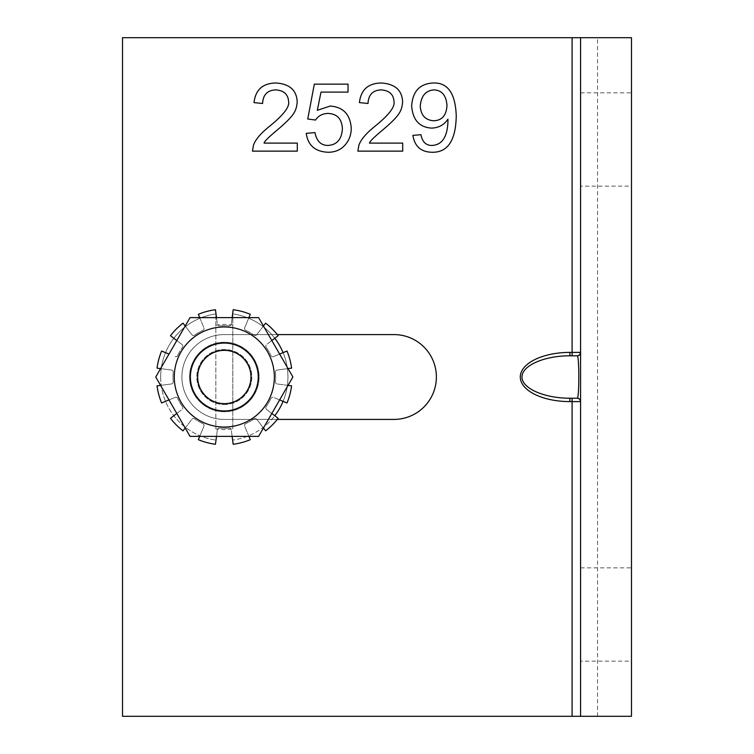 <?xml version="1.0" encoding="UTF-8"?>
<svg xmlns="http://www.w3.org/2000/svg" width="754" height="754" viewBox="0 0 754 754"><rect width="100%" height="100%" fill="white"/><g stroke="black" fill="none" stroke-linecap="round" stroke-linejoin="round"><path stroke-width="0.57" stroke-dasharray="3.77 2.83" d="M297.302 143.109L264.041 143.109C264.352 141.422 268.735 137.077 277.18 130.074C294.795 115.155 296.36 110.847 297.199 101.837C296.661 90.216 289.611 83.939 276.049 83.006C262.835 83.166 255.493 89.698 254.013 102.61L262.599 103.486C263.042 94.712 267.463 90.178 275.841 89.886C283.89 90.489 288.151 94.401 288.612 101.63C289.696 106.87 283.438 115.004 269.838 126.041C260.752 133.298 255.286 139.735 253.438 145.333L252.458 151.13L297.302 151.13L297.302 143.109M306.247 133.335C307.905 145.371 315.181 151.677 328.075 152.261C335.596 152.261 341.524 149.528 345.869 144.042C349.46 139.556 351.251 134.231 351.251 128.057C350.148 114.288 343.108 106.955 330.148 106.078L317.321 110.32L320.987 92.111L348.046 92.111L348.046 84.146L314.324 84.146L307.755 119.009L315.558 120.046C318.235 115.871 322.354 113.665 327.924 113.42C337.095 113.797 341.92 118.934 342.401 128.83C341.685 139.367 336.887 144.9 328.028 145.437C320.987 145.437 316.642 141.158 314.993 132.61L306.247 133.335M402.711 143.109L369.46 143.109C369.762 141.422 374.144 137.077 382.589 130.074C400.204 115.155 401.769 110.847 402.608 101.837C402.08 90.216 395.021 83.939 381.458 83.006C368.244 83.166 360.902 89.698 359.422 102.61L368.009 103.486C368.452 94.712 372.872 90.178 381.251 89.886C389.3 90.489 393.56 94.401 394.022 101.63C395.105 106.87 388.847 115.004 375.247 126.041C366.161 133.298 360.695 139.735 358.857 145.333L357.867 151.13L402.711 151.13L402.711 143.109M434.002 89.886C425.699 90.489 421.109 95.918 420.251 106.182C420.902 115.353 425.416 120.216 433.795 120.763C442.023 120.442 446.415 115.353 446.99 105.503C446.245 95.504 441.919 90.301 434.002 89.886M412.9 135.4C414.662 146.37 421.005 151.988 431.938 152.261C447.735 152.628 455.84 140.47 456.245 115.805C455.425 93.242 447.669 82.309 432.975 83.006C419.761 83.751 412.664 91.385 411.665 105.918C412.73 119.971 419.422 127.369 431.731 128.114C438.847 127.784 444.247 124.796 447.923 119.16L447.97 120.819C447.546 136.672 442.268 144.872 432.146 145.437C426.123 145.607 422.381 142.025 420.921 134.683L412.9 135.4M277.284 419.413L224.315 419.413A42.413 42.413 0 0 1 181.903 377A42.413 42.413 0 0 1 224.315 334.587L277.284 334.587M393.965 419.413A42.413 42.413 0 0 0 436.377 377A42.413 42.413 0 0 0 393.965 334.587L224.315 334.587A42.413 42.413 0 0 0 181.903 377A42.413 42.413 0 0 0 224.315 419.413L393.965 419.413M597.545 716.3L122.525 716.3L122.525 37.7L631.475 37.7L631.475 716.3L597.545 716.3L597.545 37.7M580.58 716.3L580.58 37.7M569.883 355.794L572.097 355.794M577.093 398.206L569.883 398.206M580.58 661.164L580.58 567.856L580.58 661.164L631.475 661.164L631.475 567.856L631.475 661.164M580.58 186.144L580.58 92.836L580.58 186.144L631.475 186.144L631.475 92.836L631.475 186.144M580.58 92.836L631.475 92.836M580.58 567.856L631.475 567.856M190.385 377A33.93 33.93 0 0 0 224.315 410.93A33.93 33.93 0 0 0 258.245 377A33.93 33.93 0 0 0 224.315 343.07A33.93 33.93 0 0 0 190.385 377M232.798 428.903L232.798 313.947L232.798 428.903A52.591 52.591 0 0 1 215.833 428.903L215.833 313.947L215.833 428.903M232.798 325.097A52.591 52.591 0 0 0 215.833 325.097M160.696 377A63.619 63.619 0 0 0 215.833 440.053A63.619 63.619 0 0 1 215.833 313.947A63.619 63.619 0 0 0 160.696 377M274.786 338.273A63.619 63.619 0 0 0 232.798 313.947A63.619 63.619 0 0 1 232.798 440.053A63.619 63.619 0 0 0 274.786 415.727M283.089 401.345A63.619 63.619 0 0 0 283.089 352.655M176.804 340.544L182.016 344.54A2.036 2.036 0 0 1 182.44 347.34A2.036 2.036 0 0 0 182.016 344.54L170.479 335.69A67.86 67.86 0 0 1 183.005 323.164L191.855 334.701A2.036 2.036 0 0 0 194.655 335.125A2.036 2.036 0 0 1 191.855 334.701L185.192 326.011M177.69 355.568A2.036 2.036 0 0 1 175.06 356.595A2.036 2.036 0 0 0 177.69 355.568A51.319 51.319 0 0 1 182.44 347.34A51.319 51.319 0 0 0 177.69 355.568M199.716 317.623L203.91 327.745A2.036 2.036 0 0 1 202.883 330.375A2.036 2.036 0 0 0 203.91 327.745L198.349 314.305A67.86 67.86 0 0 1 215.456 309.724L217.359 324.145A2.036 2.036 0 0 0 219.565 325.898A2.036 2.036 0 0 1 217.359 324.145L216.502 317.623M194.655 335.125A51.319 51.319 0 0 1 202.883 330.375A51.319 51.319 0 0 0 194.655 335.125M232.128 317.623L231.271 324.145A2.036 2.036 0 0 1 229.065 325.898A2.036 2.036 0 0 0 231.271 324.145L233.174 309.724A67.86 67.86 0 0 1 250.281 314.305L244.72 327.745A2.036 2.036 0 0 0 245.747 330.375A2.036 2.036 0 0 1 244.72 327.745L248.914 317.623M219.565 325.898A51.319 51.319 0 0 1 229.065 325.898A51.319 51.319 0 0 0 219.565 325.898M263.438 326.011L256.775 334.701A2.036 2.036 0 0 1 253.975 335.125A2.036 2.036 0 0 0 256.775 334.701L265.625 323.164A67.86 67.86 0 0 1 278.151 335.69L266.614 344.54A2.036 2.036 0 0 0 266.19 347.34A2.036 2.036 0 0 1 266.614 344.54L271.826 340.544M245.747 330.375A51.319 51.319 0 0 1 253.975 335.125A51.319 51.319 0 0 0 245.747 330.375M279.649 354.078L273.57 356.595A2.036 2.036 0 0 1 270.94 355.568A2.036 2.036 0 0 0 273.57 356.595L287.01 351.034A67.86 67.86 0 0 1 291.591 368.141L277.17 370.044A2.036 2.036 0 0 0 275.417 372.25A2.036 2.036 0 0 1 277.17 370.044L288.037 368.612M266.19 347.34A51.319 51.319 0 0 1 270.94 355.568A51.319 51.319 0 0 0 266.19 347.34M288.037 385.388L277.17 383.956A2.036 2.036 0 0 1 275.417 381.75A2.036 2.036 0 0 0 277.17 383.956L291.591 385.859A67.86 67.86 0 0 1 287.01 402.966L273.57 397.405A2.036 2.036 0 0 0 270.94 398.432A2.036 2.036 0 0 1 273.57 397.405L279.649 399.922M275.417 372.25A51.319 51.319 0 0 1 275.417 381.75A51.319 51.319 0 0 0 275.417 372.25M271.826 413.456L266.614 409.46A2.036 2.036 0 0 1 266.19 406.66A2.036 2.036 0 0 0 266.614 409.46L278.151 418.31A67.86 67.86 0 0 1 265.625 430.836L256.775 419.299A2.036 2.036 0 0 0 253.975 418.875A2.036 2.036 0 0 1 256.775 419.299L263.438 427.989M270.94 398.432A51.319 51.319 0 0 1 266.19 406.66A51.319 51.319 0 0 0 270.94 398.432M248.914 436.377L244.72 426.255A2.036 2.036 0 0 1 245.747 423.625A2.036 2.036 0 0 0 244.72 426.255L250.281 439.695A67.86 67.86 0 0 1 233.174 444.276L231.271 429.855A2.036 2.036 0 0 0 229.065 428.102A2.036 2.036 0 0 1 231.271 429.855L232.128 436.377M253.975 418.875A51.319 51.319 0 0 1 245.747 423.625A51.319 51.319 0 0 0 253.975 418.875M216.502 436.377L217.359 429.855A2.036 2.036 0 0 1 219.565 428.102A2.036 2.036 0 0 0 217.359 429.855L215.456 444.276A67.86 67.86 0 0 1 198.349 439.695L203.91 426.255A2.036 2.036 0 0 0 202.883 423.625A2.036 2.036 0 0 1 203.91 426.255L199.716 436.377M229.065 428.102A51.319 51.319 0 0 1 219.565 428.102A51.319 51.319 0 0 0 229.065 428.102M185.192 427.989L191.855 419.299A2.036 2.036 0 0 1 194.655 418.875A2.036 2.036 0 0 0 191.855 419.299L183.005 430.836A67.86 67.86 0 0 1 170.479 418.31L182.016 409.46A2.036 2.036 0 0 0 182.44 406.66A2.036 2.036 0 0 1 182.016 409.46L176.804 413.456M202.883 423.625A51.319 51.319 0 0 1 194.655 418.875A51.319 51.319 0 0 0 202.883 423.625M168.981 399.922L175.06 397.405A2.036 2.036 0 0 1 177.69 398.432A2.036 2.036 0 0 0 175.06 397.405L161.62 402.966A67.86 67.86 0 0 1 157.039 385.859L171.46 383.956A2.036 2.036 0 0 0 173.213 381.75A2.036 2.036 0 0 1 171.46 383.956L160.593 385.388M182.44 406.66A51.319 51.319 0 0 1 177.69 398.432A51.319 51.319 0 0 0 182.44 406.66M160.593 368.612L171.46 370.044A2.036 2.036 0 0 1 173.213 372.25A51.319 51.319 0 0 0 173.213 381.75A51.319 51.319 0 0 1 173.213 372.25A2.036 2.036 0 0 0 171.46 370.044L157.039 368.141A67.86 67.86 0 0 1 161.62 351.034L168.981 354.078M189.537 377A34.778 34.778 0 0 0 241.704 407.122A34.778 34.778 0 0 0 241.704 346.878A34.778 34.778 0 0 0 189.537 377A34.778 34.778 0 0 1 241.704 346.878A34.778 34.778 0 0 1 241.704 407.122A34.778 34.778 0 0 1 189.537 377M224.315 404.502A27.502 27.502 0 0 0 248.132 363.249A27.502 27.502 0 0 0 200.498 363.249A27.502 27.502 0 0 0 224.315 404.502A27.502 27.502 0 0 1 196.813 377A27.502 27.502 0 0 1 224.315 349.498A27.502 27.502 0 0 1 251.817 377A27.502 27.502 0 0 1 224.315 404.502M224.315 410.93A33.93 33.93 0 0 1 194.928 360.035A33.93 33.93 0 0 1 253.702 360.035A33.93 33.93 0 0 1 224.315 410.93M174.268 377A50.047 50.047 0 0 1 224.315 326.953A50.047 50.047 0 0 1 274.362 377A50.047 50.047 0 0 1 224.315 427.047A50.047 50.047 0 0 1 174.268 377M224.315 343.07A33.93 33.93 0 0 0 194.928 393.965A33.93 33.93 0 0 0 253.702 393.965A33.93 33.93 0 0 0 224.315 343.07M190.036 436.377L258.594 436.377L292.882 377L258.594 317.623L190.036 317.623L155.748 377L190.036 436.377"/><path stroke-width="1.13" d="M264.041 143.109L297.302 143.109L297.302 151.13L252.458 151.13L253.438 145.333C255.286 139.735 260.752 133.298 269.838 126.041C283.438 115.004 289.696 106.87 288.612 101.63C288.151 94.401 283.89 90.489 275.841 89.886C267.463 90.178 263.042 94.712 262.599 103.486L254.013 102.61C255.493 89.698 262.835 83.166 276.049 83.006C289.611 83.939 296.661 90.216 297.199 101.837C296.36 110.847 294.795 115.155 277.18 130.074C268.735 137.077 264.352 141.422 264.041 143.109M328.075 152.261C315.181 151.677 307.905 145.371 306.247 133.335L314.993 132.61C316.642 141.158 320.987 145.437 328.028 145.437C336.887 144.9 341.685 139.367 342.401 128.83C341.92 118.934 337.095 113.797 327.924 113.42C322.354 113.665 318.235 115.871 315.558 120.046L307.755 119.009L314.324 84.146L348.046 84.146L348.046 92.111L320.987 92.111L317.321 110.32L330.148 106.078C343.108 106.955 350.148 114.288 351.251 128.057C351.251 134.231 349.46 139.556 345.869 144.042C341.524 149.528 335.596 152.261 328.075 152.261M369.46 143.109L402.711 143.109L402.711 151.13L357.867 151.13L358.857 145.333C360.695 139.735 366.161 133.298 375.247 126.041C388.847 115.004 395.105 106.87 394.022 101.63C393.56 94.401 389.3 90.489 381.251 89.886C372.872 90.178 368.452 94.712 368.009 103.486L359.422 102.61C360.902 89.698 368.244 83.166 381.458 83.006C395.021 83.939 402.08 90.216 402.608 101.837C401.769 110.847 400.204 115.155 382.589 130.074C374.144 137.077 369.762 141.422 369.46 143.109M434.002 89.886C425.699 90.489 421.109 95.918 420.251 106.182C420.902 115.353 425.416 120.216 433.795 120.763C442.023 120.442 446.415 115.353 446.99 105.503C446.245 95.504 441.919 90.301 434.002 89.886M431.938 152.261C421.005 151.988 414.662 146.37 412.9 135.4L420.921 134.683C422.381 142.025 426.123 145.607 432.146 145.437C442.268 144.872 447.546 136.672 447.97 120.819L447.923 119.16C444.247 124.796 438.847 127.784 431.731 128.114C419.422 127.369 412.73 119.971 411.665 105.918C412.664 91.385 419.761 83.751 432.975 83.006C447.669 82.309 455.425 93.242 456.245 115.805C455.84 140.47 447.735 152.628 431.938 152.261M122.525 37.7L572.097 37.7L572.097 352.401L569.883 352.401L569.883 355.794C544.256 355.709 521.796 365.652 521.985 377C521.796 388.348 544.256 398.291 569.883 398.206L569.883 401.599L572.097 401.599L572.097 716.3L122.525 716.3L122.525 37.7M277.284 334.587L393.965 334.587A42.413 42.413 0 0 1 436.377 377A42.413 42.413 0 0 1 393.965 419.413L277.284 419.413M580.429 352.401L572.097 352.401L572.097 355.794L577.093 355.794A3.393 3.327 90 0 0 580.429 352.401L580.58 352.41A3.393 3.393 0 0 1 577.244 355.803C579.336 355.586 579.336 398.414 577.244 398.197A3.393 3.393 180 0 1 580.58 401.571M572.097 398.206L572.097 401.599L580.429 401.599A3.393 3.327 90 0 0 577.093 398.206L577.244 398.197M569.883 355.794L577.244 355.803M572.097 716.3L580.58 716.3L580.58 37.7L572.097 37.7M569.883 398.206L577.093 398.206M580.58 716.3L631.475 716.3L631.475 37.7L580.58 37.7M250.959 377A26.644 26.644 0 0 1 210.988 400.072A26.644 26.644 0 0 1 210.988 353.928A26.644 26.644 0 0 1 250.959 377M258.245 377A33.93 33.93 0 0 0 224.315 343.07A33.93 33.93 0 0 0 190.385 377A33.93 33.93 0 0 0 224.315 410.93A33.93 33.93 0 0 0 258.245 377M274.786 415.727A63.619 63.619 0 0 0 283.089 401.345M283.089 352.655A63.619 63.619 0 0 0 274.786 338.273M185.192 326.011L183.005 323.164A67.86 67.86 0 0 0 170.479 335.69L176.804 340.544M216.502 317.623L215.456 309.724A67.86 67.86 0 0 0 198.349 314.305L199.716 317.623M248.914 317.623L250.281 314.305A67.86 67.86 0 0 0 233.174 309.724L232.128 317.623M271.826 340.544L278.151 335.69A67.86 67.86 0 0 0 265.625 323.164L263.438 326.011M288.037 368.612L291.591 368.141A67.86 67.86 0 0 0 287.01 351.034L279.649 354.078M279.649 399.922L287.01 402.966A67.86 67.86 0 0 0 291.591 385.859L288.037 385.388M263.438 427.989L265.625 430.836A67.86 67.86 0 0 0 278.151 418.31L271.826 413.456M232.128 436.377L233.174 444.276A67.86 67.86 0 0 0 250.281 439.695L248.914 436.377M199.716 436.377L198.349 439.695A67.86 67.86 0 0 0 215.456 444.276L216.502 436.377M176.804 413.456L170.479 418.31A67.86 67.86 0 0 0 183.005 430.836L185.192 427.989M160.593 385.388L157.039 385.859A67.86 67.86 0 0 0 161.62 402.966L168.981 399.922M168.981 354.078L161.62 351.034A67.86 67.86 0 0 0 157.039 368.141L160.593 368.612M174.268 377A50.047 50.047 0 0 0 224.315 427.047A50.047 50.047 0 0 0 274.362 377A50.047 50.047 0 0 0 224.315 326.953A50.047 50.047 0 0 0 174.268 377M258.594 317.623L292.882 377L258.594 436.377L190.036 436.377L155.748 377L190.036 317.623L258.594 317.623M569.883 352.401A49.585 24.599 180 0 0 520.298 377A49.585 24.599 180 0 0 569.883 401.599"/></g></svg>

